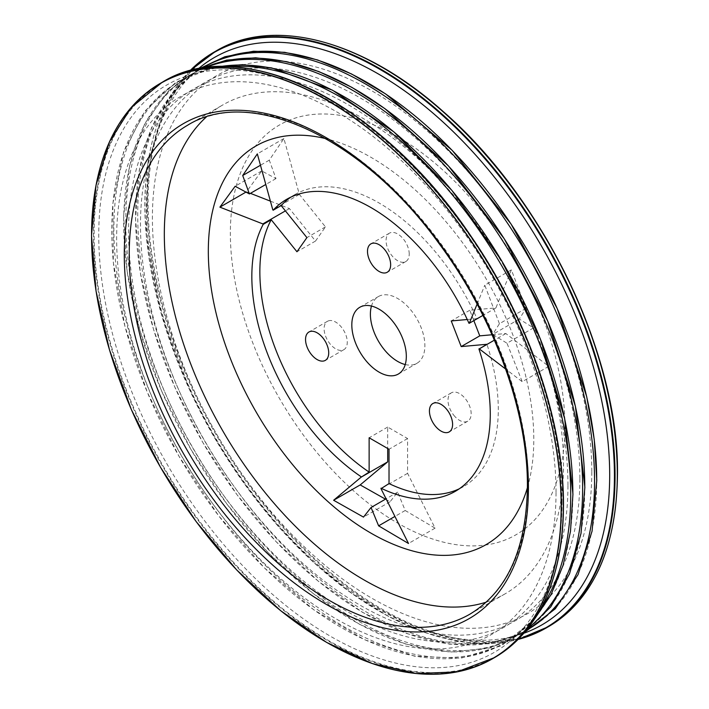 <?xml version="1.0" encoding="UTF-8"?>
<svg xmlns="http://www.w3.org/2000/svg" width="709" height="709" viewBox="0 0 709 709"><rect width="100%" height="100%" fill="white"/><g stroke="black" fill="none" stroke-linecap="round" stroke-linejoin="round"><path stroke-width="0.53" stroke-dasharray="3.54 2.66" d="M591.793 471.52A310.702 179.386 -120 0 0 262.25 61.568A310.702 179.386 -120 0 0 262.25 500.962A310.702 179.386 -120 0 0 591.793 471.52M564.922 426.517A236.576 136.589 -120 0 0 313.998 114.362A236.576 136.589 -120 0 0 313.998 448.93A236.576 136.589 -120 0 0 564.922 426.517M329.907 320.548A16.378 9.456 -120 0 0 327.505 321.283A16.378 9.456 -120 0 0 327.505 340.196A16.378 9.456 -120 0 0 343.883 349.652A16.378 9.456 -120 0 0 344.884 332.636A16.378 9.456 -120 0 0 329.907 320.548M405.238 364.541A38.534 22.245 -120 0 0 416.91 363.309A38.534 22.245 -120 0 0 424.886 345.664A38.534 22.245 -120 0 0 408.065 306.891A38.534 22.245 -120 0 0 378.376 296.566A38.534 22.245 -120 0 0 371.472 306.049M385.474 499.171L390.074 501.759L397.643 492.143L405.202 510.498L435.078 528.143L407.586 473.337L407.586 438.543L387.699 427.057L387.699 448.496M409.217 254.026A16.378 9.456 -120 0 0 402.074 237.542A16.378 9.456 -120 0 0 389.454 233.155A16.378 9.456 -120 0 0 389.454 252.067A16.378 9.456 -120 0 0 405.832 261.524A16.378 9.456 -120 0 0 409.217 254.026M270.404 201.143L289.423 208.57L315.523 241.042L325.466 226.889L299.366 194.426L283.91 138.539L269.278 160.163L275.978 178.588L261.71 170.931L246.475 191.802L250.428 193.344M492.037 334.763L505.854 333.531L548.801 366.349L533.567 327.886L519.298 319.068L525.998 308.38L511.366 269.863L495.91 307.901L469.819 310.232L473.851 320.636M453.795 415.235A16.378 9.456 -120 0 0 467.772 421.181A16.378 9.456 -120 0 0 467.772 402.269A16.378 9.456 -120 0 0 451.394 392.813A16.378 9.456 -120 0 0 453.795 415.235M579.873 478.407A310.702 179.386 -120 0 0 250.33 68.445A310.702 179.386 -120 0 0 250.33 507.839A310.702 179.386 -120 0 0 579.873 478.407M407.586 438.543L389.019 449.258M387.699 427.057L369.132 437.781M407.586 473.337L380.999 488.678M435.078 528.143L408.499 543.493M405.202 510.498L394.922 516.436M390.074 501.759L363.495 517.109M397.643 492.143L386.086 498.817M315.523 241.042L296.956 251.757M325.466 226.889L306.9 237.612M289.423 208.57L285.417 210.892M299.366 194.426L272.788 209.775M246.475 191.802L245.97 192.095M283.91 138.539L257.332 153.888M261.71 170.931L235.131 186.272M269.278 160.163L260.478 165.25M275.978 178.588L265.795 184.473M469.819 310.232L451.243 320.947M505.854 333.531L494.386 340.152M548.801 366.349L522.223 381.699L505.65 369.034M533.567 327.886L506.988 343.227L522.223 381.699M519.298 319.068L492.72 334.418L506.988 343.227M525.998 308.38L499.42 323.729L492.72 334.418M511.366 269.863L484.788 285.204L499.42 323.729M477.104 304.108L484.788 285.204M495.91 307.901L482.918 315.399M468.968 323.277L476.98 318.651A168.591 97.337 -120 0 0 294.776 194.647A168.591 97.337 -120 0 0 290.867 197.129M467.258 319.52L476.98 318.651M459.264 488.811A168.591 97.337 -120 0 0 463.367 486.666A168.591 97.337 -120 0 0 498.285 409.483A168.591 97.337 -120 0 0 486.932 344.282M527.407 487.703A230.15 132.875 -120 0 0 533.797 439.234A230.15 132.875 -120 0 0 325.901 138.672M486.303 602.136A282.279 162.973 -120 0 0 505.065 593.858A282.279 162.973 -120 0 0 563.531 464.634A282.279 162.973 -120 0 0 440.316 180.565A282.279 162.973 -120 0 0 222.794 104.941A282.279 162.973 -120 0 0 206.239 117.056M567.953 485.284A310.702 179.386 -120 0 0 238.41 75.331A310.702 179.386 -120 0 0 238.41 514.725A310.702 179.386 -120 0 0 567.953 485.284M556.033 492.17A310.702 179.386 -120 0 0 226.49 82.217A310.702 179.386 -120 0 0 226.49 521.611A310.702 179.386 -120 0 0 556.033 492.17M561.989 502.495A327.558 189.117 -120 0 0 214.561 70.288A327.558 189.117 -120 0 0 214.561 533.531A327.558 189.117 -120 0 0 561.989 502.495M190.242 70.758A332.042 191.705 -120 0 0 213.631 436.177A332.042 191.705 -120 0 0 518.394 639.137M189.844 70.865A332.37 191.9 -120 0 0 213.843 436.053A332.37 191.9 -120 0 0 518.093 639.429M198.103 68.968A327.558 189.117 -120 0 0 214.286 435.796A327.558 189.117 -120 0 0 523.88 633.226M216.094 50.959A332.37 191.9 -120 0 0 216.085 434.75A332.37 191.9 -120 0 0 548.465 626.65M340.045 47.459A331.874 191.607 -120 0 0 149.785 237.019A331.874 191.607 -120 0 0 397.005 617.282A331.874 191.607 -120 0 0 617.388 474.037M204.343 66.788A324.536 187.371 -120 0 0 279.78 542.03A324.536 187.371 -120 0 0 596.694 479.993M204.431 66.752A324.545 187.371 -120 0 0 202.809 442.425A324.545 187.371 -120 0 0 528.958 628.848M203.386 68.064A324.536 187.371 -120 0 0 260.939 541.472A324.536 187.371 -120 0 0 584.774 486.879M204.564 67.896A324.545 187.371 -120 0 0 190.881 449.302A324.545 187.371 -120 0 0 528.037 628.174M505.065 593.858L469.97 614.127A282.279 162.973 -120 0 0 528.427 484.903A282.279 162.973 -120 0 0 405.211 200.824A282.279 162.973 -120 0 0 187.69 125.201L222.794 104.941M219.746 66.646A324.536 187.371 -120 0 0 233.155 530.066A324.536 187.371 -120 0 0 572.854 493.765M227.811 66.655A324.545 187.371 -120 0 0 178.96 456.188A324.545 187.371 -120 0 0 540.728 608.65M91.558 235.468A332.202 191.802 -120 0 0 326.406 642.248M249.993 68.95A331.874 191.607 -120 0 0 162.848 465.494A331.874 191.607 -120 0 0 549.838 588.302M162.308 82.209A332.202 191.802 -120 0 0 162.308 465.804A332.202 191.802 -120 0 0 494.51 657.606M189.808 70.873L178.606 83.928L164.382 107.555L147.419 165.977L146.338 236.239L161.2 313.582L190.96 392.742L215.908 440.103L245.172 484.921L277.928 525.954L313.325 562.122L350.45 592.494L388.364 616.316L426.082 632.951L462.596 641.937L483.449 643.559L501.086 642.638L518.075 639.456M524.669 632.295L489.423 643.781L449.63 644.189L406.815 633.562L362.529 612.337L318.403 581.3L276.049 541.614L237.028 494.749L202.792 442.443L174.618 386.644L153.534 329.419L140.338 272.885L135.525 219.143L139.274 170.178L151.487 127.78L171.738 93.535L199.309 68.738M327.505 321.283L308.938 332.007M343.883 349.652L325.316 360.376M398.343 374.033L416.91 363.309M359.809 307.281L378.376 296.566M389.454 233.155L370.887 243.878M405.832 261.524L387.265 272.247M451.394 392.813L432.827 403.536M467.772 421.181L449.205 431.905M455.355 491.293L463.367 486.666M286.764 199.273L294.776 194.647M525.325 631.524L490.495 647.875L450.1 652.12L405.849 644.135L359.552 624.301L313.059 593.442L268.259 552.834L226.969 504.126L190.872 449.329L161.457 390.668L139.921 330.554L127.15 271.441L123.667 215.74L129.641 165.72L144.849 123.41L168.724 90.557L200.301 68.56M534.497 619.125L501.644 645.633L460.965 658.182L414.561 656.179L364.71 639.784L313.821 609.837L264.333 567.812L218.638 515.762L178.952 456.206L147.215 392.068L124.979 326.459L113.334 262.578L112.837 203.527L123.561 152.16L145.026 110.967L176.24 82.014L215.625 66.814"/><path stroke-width="1.06" d="M371.472 306.049A38.534 22.245 -120 0 0 378.376 341.064A38.534 22.245 -120 0 0 405.238 364.541M387.699 448.496L387.699 461.851L360.199 484.921L385.474 499.171M250.428 193.344L270.404 201.143M473.851 320.636L479.763 335.862L492.037 334.763M311.34 331.263A16.378 9.456 -120 0 0 308.938 332.007A16.378 9.456 -120 0 0 308.938 350.92A16.378 9.456 -120 0 0 325.316 360.376A16.378 9.456 -120 0 0 326.317 343.351A16.378 9.456 -120 0 0 311.34 331.263M406.319 356.388A38.534 22.245 -120 0 0 389.498 317.605A38.534 22.245 -120 0 0 359.809 307.281A38.534 22.245 -120 0 0 359.8 351.779A38.534 22.245 -120 0 0 398.343 374.033A38.534 22.245 -120 0 0 406.319 356.388M387.699 461.851L361.111 477.201L369.132 472.097L369.132 437.781L389.019 449.258L389.019 483.573A168.591 97.337 -120 0 0 459.264 488.811M389.019 483.573L380.999 488.678L408.499 543.493L378.624 525.848L371.055 507.493L363.495 517.109L333.62 500.262L361.111 477.201M360.199 484.921L333.62 500.262M394.922 516.436L378.624 525.848M386.086 498.817L371.055 507.493M390.65 264.749A16.378 9.456 -120 0 0 383.507 248.265A16.378 9.456 -120 0 0 370.887 243.878A16.378 9.456 -120 0 0 370.887 262.791A16.378 9.456 -120 0 0 387.265 272.247A16.378 9.456 -120 0 0 390.65 264.749M260.478 165.25L242.7 175.513L257.332 153.888L272.788 209.775L273.151 210.218L281.163 205.592L306.9 237.612L296.956 251.757L271.219 219.746A168.591 97.337 -120 0 0 369.132 472.097M285.417 210.892L262.844 223.92L219.896 207.152L235.131 186.272L249.4 193.938L242.7 175.513M271.219 219.746L263.199 224.372L262.844 223.92M245.97 192.095L219.896 207.152M265.795 184.473L249.4 193.938M479.763 335.862L461.196 346.577L451.243 320.947L467.258 319.52M494.386 340.152L479.275 348.872L486.932 344.282L461.196 346.577M505.65 369.034L479.275 348.872M482.918 315.399L469.331 323.242L477.104 304.108M273.151 210.218A168.591 97.337 -120 0 1 286.764 199.273A168.591 97.337 -120 0 1 468.968 323.277L469.331 323.242M435.229 425.958A16.378 9.456 -120 0 0 449.205 431.905A16.378 9.456 -120 0 0 449.205 412.993A16.378 9.456 -120 0 0 432.827 403.536A16.378 9.456 -120 0 0 435.229 425.958M290.867 197.129A168.591 97.337 -120 0 0 281.163 205.592M380.999 488.2A168.591 97.337 -120 0 0 455.355 491.293A168.591 97.337 -120 0 0 490.274 414.109A168.591 97.337 -120 0 0 478.912 348.908M325.901 138.672A230.15 132.875 -120 0 0 255.984 411.716A230.15 132.875 -120 0 0 527.407 487.703M263.199 224.372A168.591 97.337 -120 0 0 361.111 476.723M206.239 117.056A282.279 162.973 -120 0 0 222.786 430.886A282.279 162.973 -120 0 0 486.303 602.136M518.394 639.137A332.042 191.705 -120 0 0 614.437 475.872A332.042 191.705 -120 0 0 452.643 124.784A332.042 191.705 -120 0 0 190.242 70.758M518.093 639.429A332.37 191.9 -120 0 0 546.222 627.944A332.37 191.9 -120 0 0 615.058 475.792A332.37 191.9 -120 0 0 469.97 141.304A332.37 191.9 -120 0 0 213.843 52.253A332.37 191.9 -120 0 0 189.844 70.865M523.88 633.226A327.558 189.117 -120 0 0 609.687 474.959A327.558 189.117 -120 0 0 455.408 133.797A327.558 189.117 -120 0 0 198.103 68.968M518.075 639.456L548.465 626.65A332.37 191.9 -120 0 0 617.3 474.498A332.37 191.9 -120 0 0 472.221 140.01A332.37 191.9 -120 0 0 216.094 50.959L189.808 70.873M617.388 474.037A331.874 191.607 -120 0 0 340.045 47.459M596.694 479.993A324.536 187.371 -120 0 0 454.637 152.976A324.536 187.371 -120 0 0 204.343 66.788M528.958 628.848A324.545 187.371 -120 0 0 594.567 481.225A324.545 187.371 -120 0 0 453.955 155.741A324.545 187.371 -120 0 0 204.431 66.752M584.774 486.879A324.536 187.371 -120 0 0 449.639 167.306A324.536 187.371 -120 0 0 203.386 68.064M528.037 628.174A324.545 187.371 -120 0 0 582.638 488.111A324.545 187.371 -120 0 0 449.497 170.736A324.545 187.371 -120 0 0 204.564 67.896M187.69 125.201A282.279 162.973 -120 0 0 187.69 451.154A282.279 162.973 -120 0 0 469.97 614.127C507.316 591.501 526.468 548.899 527.407 486.33C527.921 411.078 493.491 316.498 438.667 243.054C362.37 137.307 250.197 85.878 187.69 125.201M572.854 493.765A324.536 187.371 -120 0 0 453.583 192.476A324.536 187.371 -120 0 0 219.746 66.646M528.427 487.757A285.771 164.993 -120 0 0 225.32 110.684A285.771 164.993 -120 0 0 225.32 514.831A285.771 164.993 -120 0 0 528.427 487.757M540.728 608.65A324.545 187.371 -120 0 0 570.718 494.997A324.545 187.371 -120 0 0 227.811 66.655M561.165 506.651A332.06 191.714 -120 0 0 208.96 68.507A332.06 191.714 -120 0 0 208.96 538.113A332.06 191.714 -120 0 0 561.165 506.651M326.406 642.248A332.202 191.802 -120 0 0 492.56 658.732A332.202 191.802 -120 0 0 561.36 506.651A332.202 191.802 -120 0 0 416.351 172.34A332.202 191.802 -120 0 0 160.358 83.334A332.202 191.802 -120 0 0 91.558 235.468M549.838 588.302A331.874 191.607 -120 0 0 563.46 505.171A331.874 191.607 -120 0 0 249.993 68.95M563.309 505.526A332.202 191.802 -120 0 0 418.301 171.206A332.202 191.802 -120 0 0 162.308 82.209L131.13 107.582L109.39 141.995L96.007 185.244L91.514 235.618L96.061 291.204L109.487 349.9L131.28 409.421L160.535 467.355L196.136 521.567L236.744 570.001L280.791 610.795L326.574 642.389L372.367 663.58L416.396 673.55L456.977 671.91L494.51 657.606A332.202 191.802 -120 0 0 563.309 505.526M216.094 50.959C274.046 16.307 364.009 40.457 443.382 111.721C543.83 198.742 619.187 355.59 617.486 474.232C616.555 548.225 593.548 599.034 548.465 626.65M199.309 68.738L224.877 56.738L253.556 51.225L284.681 52.315L317.57 59.946L351.504 73.949L385.731 93.996L452.138 150.317L511.021 223.991L557.212 308.539L586.662 396.544L594.239 439.429L596.783 480.303L592.059 531.174L578.048 574.6L555.28 608.801L524.669 632.295M200.301 68.56L226.641 60.105L255.594 57.792L286.542 61.648L318.855 71.574L351.868 87.349L384.925 108.654L448.451 165.959L504.25 238.782L547.756 321.142L575.389 406.266L584.863 487.189L580.999 533.478L569.504 573.838L550.751 606.895L525.325 631.524M215.625 66.814L242.708 64.652L271.565 67.887L332.477 90.176L394.036 132.016L451.872 190.375L501.839 261.072L540.355 338.999L564.639 418.576L572.943 494.067L570.479 531.413L563.141 565.17L551.07 594.621L534.497 619.125M162.308 82.209C241.627 32.605 381.699 102.69 471.024 236.257C528.684 319.626 563.947 422.201 563.487 505.278C562.556 579.226 539.567 630.009 494.51 657.606"/></g></svg>
